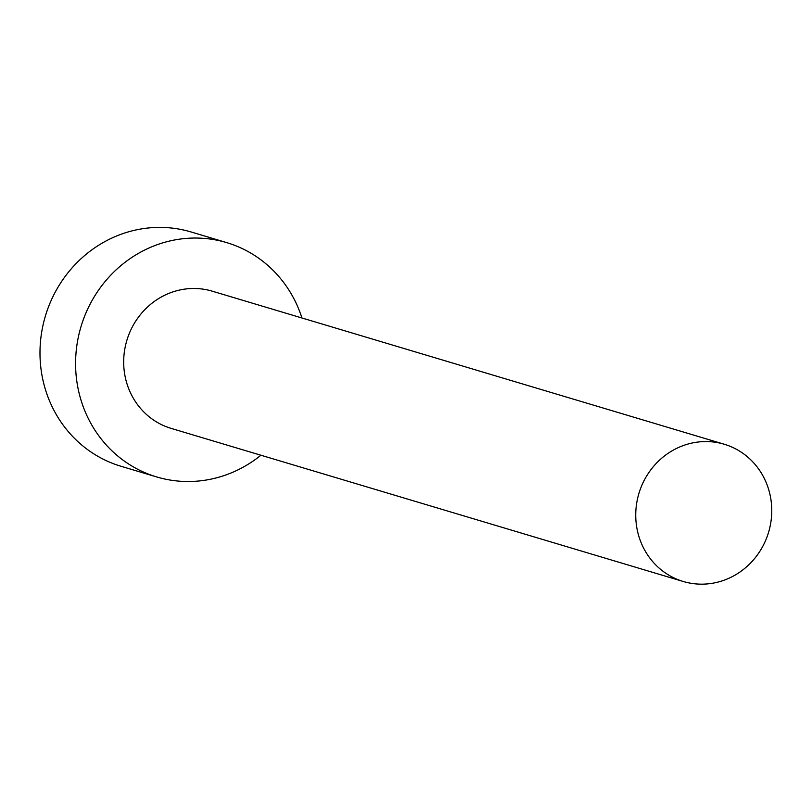 <?xml version="1.0" encoding="UTF-8"?>
<svg xmlns="http://www.w3.org/2000/svg" width="812" height="812" viewBox="0 0 812 812"><rect width="100%" height="100%" fill="white"/><g stroke="black" fill="none" stroke-linecap="round" stroke-linejoin="round"><path stroke-width="1.22" d="M710.561 583.554A71.618 67.68 106.6 0 0 771.4 517.995A71.618 67.68 106.6 0 0 724.263 444.245A71.618 67.68 106.6 0 0 696.94 442.175A71.618 67.68 106.6 0 0 636.101 507.733A71.618 67.68 106.6 0 0 683.237 581.483A71.618 67.68 106.6 0 0 710.561 583.554M724.263 444.245L212.206 291.163A71.618 67.68 106.6 0 0 184.892 289.092A71.618 67.68 106.6 0 0 124.043 354.651A71.618 67.68 106.6 0 0 171.18 428.401L683.237 581.483M301.942 317.989A122.277 115.548 106.6 0 0 226.721 242.626A122.277 115.548 106.6 0 0 180.071 239.083A122.277 115.548 106.6 0 0 76.196 351.028A122.277 115.548 106.6 0 0 156.675 476.938A122.277 115.548 106.6 0 0 203.315 480.471A122.277 115.548 106.6 0 0 260.916 455.227M226.721 242.626L191.124 231.978A122.277 115.548 106.6 0 0 144.475 228.446A122.277 115.548 106.6 0 0 40.6 340.38A122.277 115.548 106.6 0 0 121.069 466.291L156.675 476.938"/></g></svg>
